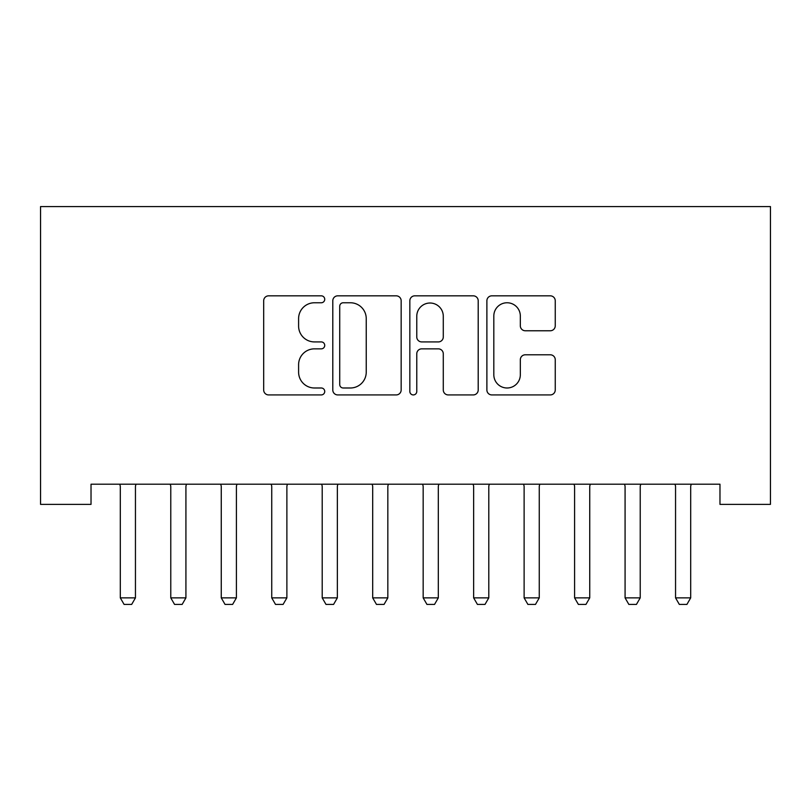 <?xml version="1.0" encoding="UTF-8"?>
<svg xmlns="http://www.w3.org/2000/svg" width="811" height="811" viewBox="0 0 811 811"><rect width="100%" height="100%" fill="white"/><g stroke="black" fill="none" stroke-linecap="round" stroke-linejoin="round"><path stroke-width="1.22" d="M324.735 299.3A3.467 3.467 0 0 0 321.268 295.833L268.623 295.833A4.957 4.957 0 0 0 263.676 300.79L263.676 389.969A4.957 4.957 0 0 0 268.623 394.927L321.268 394.927A3.467 3.467 0 0 0 324.735 391.46A3.467 3.467 0 0 0 321.268 387.993L314.455 387.993A15.855 15.855 0 0 1 298.6 372.137L298.6 364.707A15.855 15.855 0 0 1 314.455 348.852L321.268 348.852A3.467 3.467 0 0 0 324.735 345.385A3.467 3.467 0 0 0 321.268 341.918L314.455 341.918A15.855 15.855 0 0 1 298.6 326.063L298.6 318.622A15.855 15.855 0 0 1 314.455 302.767L321.268 302.767A3.467 3.467 0 0 0 324.735 299.3M550.304 330.766A4.957 4.957 0 0 0 555.251 325.809L555.251 300.79A4.957 4.957 0 0 0 550.304 295.833L491.831 295.833A4.957 4.957 0 0 0 486.884 300.79L486.884 389.969A4.957 4.957 0 0 0 491.831 394.927L550.304 394.927A4.957 4.957 0 0 0 555.251 389.969L555.251 359.749A4.957 4.957 0 0 0 550.304 354.792L525.275 354.792A4.957 4.957 0 0 0 520.327 359.749L520.327 374.743A13.25 13.25 0 0 1 507.068 387.993A13.25 13.25 0 0 1 493.818 374.743L493.818 316.026A13.25 13.25 0 0 1 507.068 302.767A13.25 13.25 0 0 1 520.327 316.026L520.327 325.809A4.957 4.957 0 0 0 525.275 330.766L550.304 330.766M719.975 484.197L91.025 484.197L91.025 504.381L40.55 504.381L40.55 206.572L770.45 206.572L770.45 504.381L719.975 504.381L719.975 484.197M401.161 300.79A4.957 4.957 0 0 0 396.214 295.833L337.741 295.833A4.957 4.957 0 0 0 332.794 300.79L332.794 389.969A4.957 4.957 0 0 0 337.741 394.927L396.214 394.927A4.957 4.957 0 0 0 401.161 389.969L401.161 300.79M414.786 295.833L473.259 295.833A4.957 4.957 0 0 1 478.206 300.79L478.206 389.969A4.957 4.957 0 0 1 473.259 394.927L448.23 394.927A4.957 4.957 0 0 1 443.282 389.969L443.282 353.809A4.957 4.957 0 0 0 438.325 348.852L421.73 348.852A4.957 4.957 0 0 0 416.773 353.809L416.773 391.46A3.467 3.467 0 0 1 413.306 394.927A3.467 3.467 0 0 1 409.839 391.46L409.839 300.79A4.957 4.957 0 0 1 414.786 295.833M343.195 302.767A3.467 3.467 0 0 0 339.728 306.244L339.728 384.526A3.467 3.467 0 0 0 343.195 387.993L350.382 387.993A15.855 15.855 0 0 0 366.237 372.137L366.237 318.622A15.855 15.855 0 0 0 350.382 302.767L343.195 302.767M443.282 316.27A13.25 13.25 0 0 0 430.023 303.02A13.25 13.25 0 0 0 416.773 316.27L416.773 336.96A4.957 4.957 0 0 0 421.73 341.918L438.325 341.918A4.957 4.957 0 0 0 443.282 336.96L443.282 316.27M120.069 485.292A5.048 5.048 -179.2 0 1 120.302 486.823A5.048 5.048 179.5 0 0 120.069 485.292L119.714 484.197M136.035 484.197L135.68 485.292A5.048 5.048 179.5 0 0 135.447 486.823L135.447 597.869L131.666 604.428L124.093 604.428L120.302 597.869L120.302 486.823M120.302 597.869L135.447 597.869M170.543 485.292A5.048 5.048 -179.2 0 1 170.776 486.823A5.048 5.048 179.5 0 0 170.543 485.292L170.198 484.197M221.018 485.292A5.048 5.048 -179.2 0 1 221.261 486.823A5.048 5.048 179.5 0 0 221.018 485.292L220.673 484.197M186.51 484.197L186.165 485.292A5.048 5.048 179.5 0 0 185.922 486.823L185.922 597.869L182.14 604.428L174.568 604.428L170.776 597.869L170.776 486.823M170.776 597.869L185.922 597.869M236.984 484.197L236.64 485.292A5.048 5.048 179.5 0 0 236.406 486.823L236.406 597.869L232.615 604.428L225.042 604.428L221.261 597.869L221.261 486.823M221.261 597.869L236.406 597.869M271.503 485.292A5.048 5.048 -179.2 0 1 271.736 486.823A5.048 5.048 179.5 0 0 271.503 485.292L271.148 484.197M321.977 485.292A5.048 5.048 -179.2 0 1 322.21 486.823A5.048 5.048 179.5 0 0 321.977 485.292L321.622 484.197M287.469 484.197L287.114 485.292A5.048 5.048 179.5 0 0 286.881 486.823L286.881 597.869L283.09 604.428L275.517 604.428L271.736 597.869L271.736 486.823M271.736 597.869L286.881 597.869M337.944 484.197L337.589 485.292A5.048 5.048 179.5 0 0 337.356 486.823L337.356 597.869L333.574 604.428L326.002 604.428L322.21 597.869L322.21 486.823M322.21 597.869L337.356 597.869M372.452 485.292A5.048 5.048 -179.2 0 1 372.685 486.823A5.048 5.048 179.5 0 0 372.452 485.292L372.107 484.197M388.418 484.197L388.074 485.292A5.048 5.048 179.5 0 0 387.83 486.823L387.83 597.869L384.049 604.428L376.476 604.428L372.685 597.869L372.685 486.823M372.685 597.869L387.83 597.869M422.926 485.292A5.048 5.048 -179.2 0 1 423.17 486.823A5.048 5.048 179.5 0 0 422.926 485.292L422.582 484.197M438.893 484.197L438.548 485.292A5.048 5.048 179.5 0 0 438.315 486.823L438.315 597.869L434.524 604.428L426.951 604.428L423.17 597.869L423.17 486.823M423.17 597.869L438.315 597.869M473.411 485.292A5.048 5.048 -179.2 0 1 473.644 486.823A5.048 5.048 179.5 0 0 473.411 485.292L473.056 484.197M489.378 484.197L489.023 485.292A5.048 5.048 179.5 0 0 488.79 486.823L488.79 597.869L484.998 604.428L477.426 604.428L473.644 597.869L473.644 486.823M473.644 597.869L488.79 597.869M523.886 485.292A5.048 5.048 -179.2 0 1 524.119 486.823A5.048 5.048 179.5 0 0 523.886 485.292L523.531 484.197M539.852 484.197L539.497 485.292A5.048 5.048 179.5 0 0 539.264 486.823L539.264 597.869L535.483 604.428L527.91 604.428L524.119 597.869L524.119 486.823M524.119 597.869L539.264 597.869M574.36 485.292A5.048 5.048 -179.2 0 1 574.593 486.823A5.048 5.048 179.5 0 0 574.36 485.292L574.016 484.197M590.327 484.197L589.982 485.292A5.048 5.048 179.5 0 0 589.739 486.823L589.739 597.869L585.958 604.428L578.385 604.428L574.593 597.869L574.593 486.823M574.593 597.869L589.739 597.869M624.835 485.292A5.048 5.048 -179.2 0 1 625.078 486.823A5.048 5.048 179.5 0 0 624.835 485.292L624.49 484.197M640.802 484.197L640.457 485.292A5.048 5.048 179.5 0 0 640.224 486.823L640.224 597.869L636.432 604.428L628.86 604.428L625.078 597.869L625.078 486.823M625.078 597.869L640.224 597.869M675.32 485.292A5.048 5.048 -179.2 0 1 675.553 486.823A5.048 5.048 179.5 0 0 675.32 485.292L674.965 484.197M691.286 484.197L690.931 485.292A5.048 5.048 179.5 0 0 690.698 486.823L690.698 597.869L686.907 604.428L679.334 604.428L675.553 597.869L675.553 486.823M675.553 597.869L690.698 597.869"/></g></svg>
